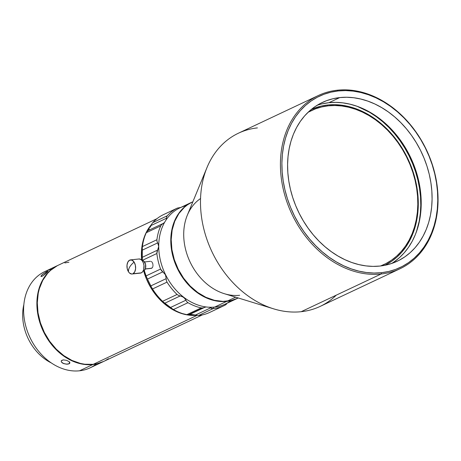 <?xml version="1.0" encoding="UTF-8"?>
<svg xmlns="http://www.w3.org/2000/svg" width="461" height="461" viewBox="0 0 461 461"><rect width="100%" height="100%" fill="white"/><g stroke="black" fill="none" stroke-linecap="round" stroke-linejoin="round"><path stroke-width="0.69" d="M132.918 273.759A7.094 4.299 83.8 0 1 132.053 274.001A7.094 4.299 83.8 0 1 128.504 271.823A7.094 4.299 83.8 0 1 129.674 260.142L131.979 260.137L134.088 262.073C130.008 265.565 128.146 268.815 128.504 271.823L127.23 268.671L127.006 265.075L127.899 261.957L129.674 260.142A7.094 4.299 83.8 0 1 130.532 259.895A7.094 4.299 83.8 0 1 134.088 262.073A7.094 4.299 83.8 0 1 132.918 273.759L141.331 272.849L131.783 274.018L129.489 273.016L128.504 271.823C128.146 268.815 130.008 265.565 134.088 262.073L135.361 265.225L135.58 268.826L134.687 271.938L132.918 273.759M132.053 274.001L140.467 273.096A7.094 4.299 -96.2 0 0 141.331 272.849L142.749 271.604L143.705 269.512L143.976 265.507L143.342 262.851L142.155 260.684L140.599 259.33L138.905 258.996M141.965 260.448A5.319 3.221 -96.2 0 1 145.647 264.868A5.319 3.221 -96.2 0 1 143.728 270.843L143.106 271.028A5.319 3.221 -96.2 0 0 143.728 270.843L143.169 270.907L144.299 270.469L145.509 268.342L145.532 264.314L143.792 261.122L141.907 260.453M151.692 268.239L145.313 268.93L151.277 268.36L152.389 267.616L151.692 268.239M213.374 308.628L213.783 307.147L213.374 308.628A54.081 42.101 -115.2 0 1 213.045 308.663A54.081 42.101 64.8 0 0 213.374 308.628A54.081 42.101 64.8 0 0 225.21 305.078A54.081 42.101 -115.2 0 1 224.081 305.637A54.081 42.101 -115.2 0 1 213.374 308.628M211.778 308.553L213.045 308.663L198.547 315.497A54.081 42.101 64.8 0 0 198.881 315.462A54.081 42.101 -115.2 0 1 198.547 315.497L213.045 308.663L210.585 307.89L211.778 308.553M195.228 315.134L210.585 307.89L209.392 307.135L210.585 307.89L195.228 315.134L191.574 314.483L186.67 314.736A54.081 42.101 -115.2 0 1 173.463 309.527L187.961 302.693A54.081 42.101 64.8 0 0 201.169 307.902L202.903 307.931L206.176 306.928L202.903 307.931L188.14 314.898L204.396 307.493L189.039 314.736L191.574 314.483L198.547 315.497M186.791 301.725L187.961 302.693L186.791 301.725L185.921 300.209L186.791 301.725M185.086 298.613L185.921 300.209L170.564 307.452L163.718 302.324L164.888 303.171L180.245 295.927L183.806 297.299L185.921 300.209L170.564 307.452L171.89 308.501L164.888 303.171L180.245 295.927L178.643 295.501L182.141 296.388L185.086 298.613M162.577 301.31L177.07 294.475L178.643 295.501L177.07 294.475L162.577 301.31A54.081 42.101 -115.2 0 1 152.522 288.966L167.015 282.132A54.081 42.101 64.8 0 0 177.07 294.475A54.081 42.101 -115.2 0 1 167.015 282.132L166.352 280.588L167.015 282.132L152.522 288.966A54.081 42.101 64.8 0 0 162.577 301.31L163.718 302.324M166.185 278.657L166.352 280.588L166.185 278.657L150.828 285.901L146.702 277.459L147.468 279.089L162.825 271.846L165.47 274.785L166.185 278.657L150.828 285.901L151.536 287.295L147.468 279.089L162.825 271.846L165.47 274.785L166.185 278.657M161.557 270.734L162.825 271.846L160.572 269.063L161.557 270.734M142.282 257.319L142.368 260.338L156.867 253.498L157.639 250.075L142.282 257.319L142.293 248.197L142.311 250.144L157.668 242.901L158.705 246.405L157.639 250.075L142.282 257.319L142.311 250.144L157.668 242.901L157.04 241.501L156.919 239.737L142.42 246.572A54.081 42.101 -115.2 0 1 146.235 232.73L160.733 225.896L161.563 224.668L164.537 222.45L161.563 224.668L160.733 225.896A54.081 42.101 64.8 0 0 156.919 239.737L157.04 241.501L158.434 244.566L158.705 246.405L158.423 248.289L157.005 251.614L156.867 253.498A54.081 42.101 64.8 0 0 160.572 269.063L146.079 275.903A54.081 42.101 -115.2 0 1 144.328 270.446A54.081 42.101 64.8 0 0 146.079 275.903L146.702 277.459M166.404 218.284L166.294 219.73L166.525 217.079L166.404 218.284L151.047 225.521L151.894 223.827L151.047 225.521L166.404 218.284M177.387 208.072L180.712 207.479L177.387 208.072L162.889 214.912A54.081 42.101 64.8 0 0 152.764 222.634L167.257 215.8L166.525 217.079L167.257 215.8L152.764 222.634A54.081 42.101 -115.2 0 1 162.889 214.912L177.387 208.072A54.081 42.101 64.8 0 0 167.257 215.8A54.081 42.101 -115.2 0 1 177.387 208.072L163.033 214.843M150.24 227.296L151.047 225.521L150.24 227.296M147.647 230.788L163.004 223.545L147.647 230.788L149.358 228.846L146.235 232.73A54.081 42.101 64.8 0 0 142.42 246.572L142.293 248.197M191.885 202.206A53.199 41.415 -115.2 0 1 192.087 202.114A53.199 41.415 64.8 0 0 174.419 261.387A53.199 41.415 64.8 0 0 226.743 301.379L214.682 307.066L226.743 301.379A53.199 41.415 -115.2 0 1 174.465 261.52A53.199 41.415 -115.2 0 1 191.885 202.206L179.83 207.894A53.199 41.415 64.8 0 0 162.41 267.207A53.199 41.415 64.8 0 0 214.682 307.066A53.199 41.415 -115.2 0 1 161.12 263.133A53.199 41.415 -115.2 0 1 186.152 205.681M196.161 315.347A53.199 41.415 -115.2 0 1 143.665 270.872L146.293 278.594L150.972 287.912L156.959 296.319L164.035 303.494L171.924 309.152L180.32 313.088L188.906 315.145L196.161 315.347M151.698 224.259L146.834 231.295L143.446 239.593L141.66 248.842L141.671 260.131A53.199 41.415 -115.2 0 1 151.565 224.409M156.953 218.681L58.386 265.167A53.199 41.415 64.8 0 0 40.966 324.481A53.199 41.415 64.8 0 0 93.237 364.334L196.882 315.462L93.237 364.334L97.306 363.648L103.806 361.378M226.743 301.379L226.743 301.379A53.199 41.415 64.8 0 0 237.467 298.342A53.199 41.415 -115.2 0 1 237.271 298.44A53.199 41.415 -115.2 0 1 226.743 301.379M92.84 364.524L92.84 364.524A53.199 41.415 -115.2 0 1 40.562 324.671A53.199 41.415 -115.2 0 1 57.982 265.357A53.199 41.415 -115.2 0 1 58.184 265.265A53.199 41.415 64.8 0 0 40.516 324.538A53.199 41.415 64.8 0 0 92.84 364.524L79.551 370.794L92.84 364.524A53.199 41.415 64.8 0 0 103.564 361.493A53.199 41.415 -115.2 0 1 103.368 361.585A53.199 41.415 -115.2 0 1 92.84 364.524M57.982 265.357L44.694 271.627A53.199 41.415 64.8 0 0 27.274 330.935A53.199 41.415 64.8 0 0 79.551 370.794A53.199 41.415 -115.2 0 1 25.868 326.44A53.199 41.415 -115.2 0 1 51.701 269.253M46.573 271.673L48.1 271.212L45.846 273.575L42.591 276.03L41.046 276.514L41.202 275.764L42.504 274.399L46.573 271.673M61.613 360.45L63.266 359.885L66.517 360.329L69.231 361.706L69.847 362.49L69.807 363.21L68.556 363.983L67.11 364.184L63.768 363.648L61.492 362.075L61.221 361.188L61.613 360.45M239.657 295.282A53.199 41.415 -115.2 0 1 188.497 258.367A53.199 41.415 -115.2 0 1 200.541 198.541M237.709 298.227L231.209 300.497L222.963 301.385L214.405 300.307L205.877 297.299L197.694 292.476L190.174 286.027L183.611 278.202L178.251 269.293L174.304 259.652L171.918 249.643L171.192 239.657L172.143 230.068L174.742 221.251L178.891 213.547L184.423 207.248L187.644 204.701L192.289 202.022A53.199 41.415 64.8 0 0 174.869 261.329A53.199 41.415 64.8 0 0 227.146 301.189L235.652 297.172L227.146 301.189A53.199 41.415 64.8 0 0 237.674 298.25L238.256 297.973M69.813 362.415L69.807 363.21L69.121 363.775L69.525 361.994L69.121 363.775L66.28 364.167L63.024 363.326L61.866 362.525L61.273 361.626L61.336 360.79L63.266 359.885L66.517 360.329L69.242 361.718M69.847 362.49L69.807 363.21M43.196 275.649L41.265 276.56L40.96 276.358L41.202 275.764L41.963 274.894L45.944 272.025L48.1 271.212L43.196 275.649M47.541 271.967L47.114 271.402L47.541 271.967M318.39 95.496A95.755 74.544 -115.2 0 1 337.343 90.206A95.755 74.544 64.8 0 0 283.503 190.266A95.755 74.544 64.8 0 0 381.126 274.001L301.2 311.694L381.126 274.001A95.755 74.544 -115.2 0 1 287.036 202.258A95.755 74.544 -115.2 0 1 318.39 95.496L238.464 133.189A95.755 74.544 64.8 0 0 207.104 239.951A95.755 74.544 64.8 0 0 301.2 311.694A95.755 74.544 -115.2 0 1 273.632 308.841A95.755 74.544 -115.2 0 1 206.995 167.539A95.755 74.544 -115.2 0 1 257.411 127.899M206.995 167.539L187.322 215.195A53.199 41.415 64.8 0 0 224.346 293.697L273.632 308.841M381.126 274.001L381.489 272.693A94.689 73.714 -115.2 0 1 284.95 189.892A94.689 73.714 -115.2 0 1 338.19 90.944L337.343 90.206L338.19 90.944L345.635 90.587L353.212 91.117L360.859 92.511L368.495 94.77L376.043 97.865L383.443 101.772L390.611 106.451L397.48 111.85L403.992 117.924L410.077 124.62L415.678 131.858L420.737 139.579L425.215 147.71L429.058 156.17L432.239 164.877L434.723 173.745L436.486 182.689L437.506 191.626L437.783 200.472L437.31 209.133L436.089 217.534L434.129 225.59L431.461 233.226L428.096 240.365L424.08 246.94L419.441 252.893L414.232 258.154L408.498 262.684L402.292 266.435L395.682 269.374L388.721 271.466L381.489 272.693L374.044 273.045L366.46 272.52L358.819 271.126L351.184 268.867L343.629 265.767L336.236 261.865L329.068 257.186L322.193 251.787L315.687 245.713L309.602 239.017L304.001 231.779L298.935 224.052L294.458 215.927L290.614 207.467L287.434 198.76L284.95 189.892L283.192 180.948L282.167 172.011L281.89 163.165L282.368 154.504L283.59 146.102L285.543 138.046L288.217 130.411L291.577 123.271L295.593 116.691L300.232 110.744L305.441 105.477L311.181 100.947L317.381 97.202L323.997 94.263L330.952 92.171L338.19 90.944A94.689 73.714 -115.2 0 1 434.723 173.745A94.689 73.714 -115.2 0 1 381.489 272.693L381.126 274.001A95.755 74.544 64.8 0 0 434.959 173.935A95.755 74.544 64.8 0 0 337.343 90.206A95.755 74.544 -115.2 0 1 431.433 161.949A95.755 74.544 -115.2 0 1 400.079 268.711A95.755 74.544 -115.2 0 1 381.126 274.001M23.839 304.617A45.04 35.065 64.8 0 0 51.355 362.957A45.04 35.065 -115.2 0 1 23.839 304.617M391.694 263.462A87.774 68.332 64.8 0 0 413.805 164.854A87.774 68.332 64.8 0 0 328.895 102.705L339.769 97.582A87.774 68.332 -115.2 0 1 426.022 163.344A87.774 68.332 -115.2 0 1 397.278 261.208A87.774 68.332 -115.2 0 1 379.904 266.055A87.774 68.332 -115.2 0 1 293.657 200.293A87.774 68.332 -115.2 0 1 322.395 102.428A87.774 68.332 -115.2 0 1 339.769 97.582L328.895 102.705L322.187 103.846M416.404 231.883A89.192 69.438 64.8 0 0 357.189 106.324L369.589 112.305L376.343 116.708L382.814 121.796L388.946 127.524L394.674 133.823L399.952 140.645L404.718 147.923L408.936 155.576L412.56 163.546L415.557 171.746L417.891 180.101L419.55 188.526L420.518 196.945L420.778 205.278L420.328 213.437L419.176 221.349L416.404 231.877M384.065 264.499A85.112 66.263 -115.2 0 1 380.607 265.974L385.92 263.577L391.498 260.206L396.65 256.132L401.335 251.401L405.501 246.053L409.114 240.141L412.14 233.727L414.537 226.864L416.295 219.62L417.395 212.072L417.822 204.281L417.574 196.334L416.652 188.301L415.073 180.257L412.837 172.287L409.979 164.462L406.521 156.855L402.499 149.548L397.947 142.61L392.916 136.099L387.447 130.083L381.593 124.62L375.415 119.768L368.973 115.561L362.329 112.052L355.54 109.269L348.677 107.24L341.803 105.984L334.991 105.511L328.295 105.828L321.795 106.935L315.537 108.813L308.115 112.259A85.112 66.263 -115.2 0 1 311.452 110.531A85.112 66.263 -115.2 0 1 415.073 180.257A85.112 66.263 -115.2 0 1 384.065 264.499L383.056 264.971A85.112 66.263 64.8 0 1 380.867 265.945A85.112 66.263 64.8 0 0 383.558 264.735M327.65 104.999A86.178 67.087 -115.2 0 1 412.163 169.078A86.178 67.087 -115.2 0 1 384.843 265.3L391.643 261.306L396.858 257.18L401.6 252.392L405.824 246.975L409.477 240.994L412.537 234.493L414.969 227.544L416.75 220.214L417.862 212.567L418.294 204.684L418.046 196.634L417.113 188.497L415.511 180.355L413.252 172.287L410.353 164.364L406.856 156.665L402.781 149.266L398.171 142.236L393.077 135.643L387.54 129.558L381.616 124.026L375.363 119.111L368.835 114.852L362.104 111.303L355.235 108.479L348.286 106.428L341.324 105.154L334.427 104.676L327.65 104.999L327.391 105.932L327.65 104.999A86.178 67.087 -115.2 0 0 311.325 109.424L321.063 106.116L327.65 104.999M310.95 110.773A85.112 66.263 64.8 0 0 310.443 111.009A85.112 66.263 64.8 0 0 308.3 112.081A85.112 66.263 64.8 0 1 310.95 110.773M394.069 261.906L399.387 257.711L404.216 252.83L408.515 247.315L412.243 241.218L415.355 234.597L417.833 227.521L419.648 220.053L420.778 212.267L421.221 204.235L420.962 196.04L420.017 187.754L418.381 179.462L416.081 171.238L413.131 163.171L409.57 155.328L405.421 147.797L400.724 140.634L395.532 133.921L389.897 127.72L383.857 122.09L377.49 117.082L370.846 112.743L363.988 109.124L356.987 106.255L349.911 104.163L342.823 102.866L335.798 102.377L328.895 102.705A87.774 68.332 64.8 0 0 317.105 105.298M379.904 266.055L386.612 264.919L393.06 262.977L399.191 260.258L404.942 256.777L410.261 252.582L415.09 247.701L419.389 242.186L423.112 236.09L426.229 229.474L428.707 222.392L430.516 214.924L431.652 207.139L432.09 199.106L431.836 190.912L430.885 182.625L429.254 174.333L426.955 166.11L424.005 158.042L420.438 150.205L416.289 142.668L411.598 135.505L406.406 128.792L400.765 122.591L394.731 116.961L388.364 111.954L381.72 107.62L374.862 103.996L367.861 101.126L360.784 99.034L353.696 97.738L346.672 97.254L339.769 97.582L333.061 98.717L326.613 100.659L320.481 103.379L314.73 106.854L309.417 111.055L304.583 115.936L300.29 121.45L296.561 127.547L293.444 134.163L290.972 141.239L289.156 148.707L288.027 156.498L287.583 164.525L287.837 172.725L288.788 181.012L290.418 189.304L292.723 197.521L295.668 205.594L299.235 213.431L303.384 220.969L308.081 228.126L313.267 234.839L318.908 241.045L324.942 246.675L331.315 251.683L337.959 256.016L344.811 259.635L351.812 262.511L358.889 264.602L365.976 265.899L373.007 266.383L379.904 266.055M336.288 295.144A95.755 74.544 -115.2 0 1 301.2 311.694A95.755 74.544 64.8 0 0 320.147 306.404L400.079 268.711M41.265 276.56L40.96 276.358M96.361 363.96A53.199 41.415 -115.2 0 1 79.551 370.794A53.199 41.415 64.8 0 0 90.079 367.855L103.368 361.585M68.914 262.228L64.851 262.92M57.227 265.743L50.52 270.394L47.592 273.356L42.729 280.392L39.341 288.69L38.24 293.219L37.289 302.802L38.015 312.794L40.401 322.804L44.348 332.444L49.707 341.353L56.271 349.179L63.791 355.627L71.974 360.444L80.502 363.452L84.801 364.242L93.237 364.334A53.199 41.415 64.8 0 0 103.765 361.395L202.339 314.909M104.929 360.819L108.416 358.716M230.944 300.653A53.199 41.415 -115.2 0 1 214.682 307.066A53.199 41.415 64.8 0 0 225.21 304.127L237.271 298.44M226.547 304.093L225.21 305.078L226.547 304.093M210.717 311.913A54.081 42.101 -115.2 0 1 198.881 315.462A54.081 42.101 64.8 0 0 209.582 312.477L224.081 305.637M186.67 314.736L188.14 314.898L202.903 307.931L201.169 307.902L186.67 314.736L201.169 307.902A54.081 42.101 -115.2 0 1 187.961 302.693L173.463 309.527A54.081 42.101 64.8 0 0 186.67 314.736M171.89 308.501L173.463 309.527M152.764 222.634L151.894 223.827M151.536 287.295L152.522 288.966M142.42 246.572L156.919 239.737A54.081 42.101 -115.2 0 1 160.733 225.896L146.235 232.73M146.079 275.903L160.572 269.063A54.081 42.101 -115.2 0 1 156.867 253.498L142.368 260.338A54.081 42.101 64.8 0 0 142.386 260.453M152.643 267.138L152.833 266.573L152.643 267.138M152.943 265.945L152.971 265.271L152.943 265.945M152.925 264.579L152.798 263.894L152.925 264.579M152.608 263.248L152.798 263.894L152.608 263.248M152.038 262.165L152.349 262.666L152.038 262.165M151.294 261.485L151.686 261.767L151.294 261.485M150.476 261.312L144.524 261.957M139.666 273.056L141.331 272.849A7.094 4.299 -96.2 0 0 143.884 264.856A7.094 4.299 -96.2 0 0 138.951 258.99L130.532 259.895M151.254 268.365L145.284 269.011M310.443 111.009L311.452 110.531"/></g></svg>
